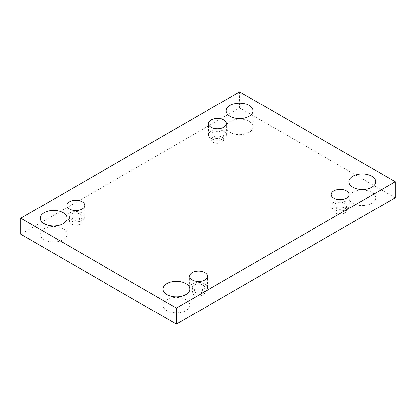 <?xml version="1.0" encoding="UTF-8"?>
<svg xmlns="http://www.w3.org/2000/svg" width="416" height="416" viewBox="0 0 416 416"><rect width="100%" height="100%" fill="white"/><g stroke="black" fill="none" stroke-linecap="round" stroke-linejoin="round"><path stroke-width="0.31" stroke-dasharray="2.08 1.56" d="M63.175 228.81A13.416 7.748 180 0 1 67.101 234.291A13.416 7.748 180 0 1 58.822 241.446A13.416 7.748 180 0 1 44.2 239.767A13.416 7.748 180 0 1 40.269 234.291A13.416 7.748 180 0 1 48.552 227.136A13.416 7.748 180 0 1 63.175 228.81M249.106 121.462A13.416 7.748 180 0 1 253.037 126.942A13.416 7.748 180 0 1 244.754 134.098A13.416 7.748 180 0 1 230.136 132.418A13.416 7.748 180 0 1 226.205 126.942A13.416 7.748 180 0 1 234.489 119.787A13.416 7.748 180 0 1 249.106 121.462M185.864 299.65A13.416 7.748 180 0 1 189.795 305.126A13.416 7.748 180 0 1 181.511 312.281A13.416 7.748 180 0 1 166.894 310.601A13.416 7.748 180 0 1 162.963 305.126A13.416 7.748 180 0 1 171.246 297.97A13.416 7.748 180 0 1 185.864 299.65M371.8 192.301A13.416 7.748 180 0 1 375.731 197.777A13.416 7.748 180 0 1 367.448 204.932A13.416 7.748 180 0 1 352.825 203.252A13.416 7.748 180 0 1 348.899 197.777A13.416 7.748 180 0 1 357.178 190.622A13.416 7.748 180 0 1 371.8 192.301M344.604 208A6.261 3.614 180 0 1 346.44 210.558A6.261 3.614 180 0 1 340.179 214.172A6.261 3.614 180 0 1 333.918 210.558A6.261 3.614 180 0 1 337.782 207.215A6.261 3.614 180 0 1 344.604 208M202.94 289.791A6.261 3.614 180 0 1 204.776 292.344A6.261 3.614 180 0 1 198.515 295.958A6.261 3.614 180 0 1 192.254 292.344A6.261 3.614 180 0 1 196.118 289.006A6.261 3.614 180 0 1 202.94 289.791M80.246 218.956A6.261 3.614 180 0 1 82.082 221.51A6.261 3.614 180 0 1 75.821 225.124A6.261 3.614 180 0 1 69.56 221.51A6.261 3.614 180 0 1 73.424 218.171A6.261 3.614 180 0 1 80.246 218.956M221.915 137.166A6.261 3.614 180 0 1 223.746 139.719A6.261 3.614 180 0 1 217.485 143.333A6.261 3.614 180 0 1 211.224 139.719A6.261 3.614 180 0 1 215.093 136.38A6.261 3.614 180 0 1 221.915 137.166M395.2 197.777L239.621 107.952L20.8 234.291M239.621 91.889L239.621 107.952M221.915 132.418A6.261 3.614 180 0 1 223.746 134.971A6.261 3.614 180 0 1 217.485 138.59A6.261 3.614 180 0 1 211.224 134.971A6.261 3.614 180 0 1 215.093 131.633A6.261 3.614 180 0 1 221.915 132.418M211.162 131.321A8.944 5.164 0 0 0 208.541 134.971A8.944 5.164 0 0 0 217.485 140.14A8.944 5.164 0 0 0 226.429 134.971A8.944 5.164 0 0 0 220.912 130.203A8.944 5.164 0 0 0 211.162 131.321M80.246 214.209A6.261 3.614 180 0 1 82.082 216.762A6.261 3.614 180 0 1 75.821 220.376A6.261 3.614 180 0 1 69.56 216.762A6.261 3.614 180 0 1 73.424 213.424A6.261 3.614 180 0 1 80.246 214.209M69.498 213.112A8.944 5.164 0 0 0 66.877 216.762A8.944 5.164 0 0 0 75.821 221.926A8.944 5.164 0 0 0 84.765 216.762A8.944 5.164 0 0 0 79.243 211.994A8.944 5.164 0 0 0 69.498 213.112M202.94 285.043A6.261 3.614 180 0 1 204.776 287.596A6.261 3.614 180 0 1 198.515 291.216A6.261 3.614 180 0 1 192.254 287.596A6.261 3.614 180 0 1 196.118 284.258A6.261 3.614 180 0 1 202.94 285.043M192.187 283.946A8.944 5.164 0 0 0 189.571 287.596A8.944 5.164 0 0 0 198.515 292.76A8.944 5.164 0 0 0 207.459 287.596A8.944 5.164 0 0 0 201.937 282.828A8.944 5.164 0 0 0 192.187 283.946M344.604 203.252A6.261 3.614 180 0 1 346.44 205.811A6.261 3.614 180 0 1 340.179 209.425A6.261 3.614 180 0 1 333.918 205.811A6.261 3.614 180 0 1 337.782 202.467A6.261 3.614 180 0 1 344.604 203.252M333.856 202.16A8.944 5.164 0 0 0 331.235 205.811A8.944 5.164 0 0 0 340.179 210.974A8.944 5.164 0 0 0 349.123 205.811A8.944 5.164 0 0 0 343.6 201.037A8.944 5.164 0 0 0 333.856 202.16M211.224 134.971L211.224 139.719M223.746 134.971L223.746 139.719M226.429 134.971L226.429 123.656M208.541 134.971L208.541 123.656M69.56 216.762L69.56 221.51M82.082 216.762L82.082 221.51M84.765 216.762L84.765 205.442M66.877 216.762L66.877 205.442M192.254 287.596L192.254 292.344M204.776 287.596L204.776 292.344M207.459 287.596L207.459 276.281M189.571 287.596L189.571 276.281M333.918 205.811L333.918 210.558M346.44 205.811L346.44 210.558M349.123 205.811L349.123 194.49M331.235 205.811L331.235 194.49M348.899 181.709L348.899 197.777M375.731 181.709L375.731 197.777M162.963 289.058L162.963 305.126M189.795 289.058L189.795 305.126M226.205 110.874L226.205 126.942M253.037 110.874L253.037 126.942M40.269 218.223L40.269 234.291M67.101 218.223L67.101 234.291"/><path stroke-width="0.62" d="M176.379 324.111L395.2 197.777L395.2 181.709L239.621 91.889L20.8 218.223L20.8 234.291L176.379 324.111L176.379 308.048L395.2 181.709M20.8 218.223L176.379 308.048M44.2 223.699A13.416 7.748 0 0 0 58.822 225.378A13.416 7.748 0 0 0 67.101 218.223A13.416 7.748 0 0 0 53.685 210.48A13.416 7.748 0 0 0 40.269 218.223A13.416 7.748 0 0 0 44.2 223.699M230.136 116.35A13.416 7.748 0 0 0 244.754 118.03A13.416 7.748 0 0 0 253.037 110.874A13.416 7.748 0 0 0 239.621 103.132A13.416 7.748 0 0 0 226.205 110.874A13.416 7.748 0 0 0 230.136 116.35M166.894 294.538A13.416 7.748 0 0 0 181.511 296.213A13.416 7.748 0 0 0 189.795 289.058A13.416 7.748 0 0 0 176.379 281.315A13.416 7.748 0 0 0 162.963 289.058A13.416 7.748 0 0 0 166.894 294.538M352.825 187.19A13.416 7.748 0 0 0 367.448 188.864A13.416 7.748 0 0 0 375.731 181.709A13.416 7.748 0 0 0 362.315 173.966A13.416 7.748 0 0 0 348.899 181.709A13.416 7.748 0 0 0 352.825 187.19M333.856 190.84A8.944 5.164 180 0 1 343.6 189.717A8.944 5.164 180 0 1 349.123 194.49A8.944 5.164 180 0 1 340.179 199.654A8.944 5.164 180 0 1 331.235 194.49A8.944 5.164 180 0 1 333.856 190.84M192.187 272.626A8.944 5.164 180 0 1 201.937 271.508A8.944 5.164 180 0 1 207.459 276.281A8.944 5.164 180 0 1 198.515 281.445A8.944 5.164 180 0 1 189.571 276.281A8.944 5.164 180 0 1 192.187 272.626M69.498 201.791A8.944 5.164 180 0 1 79.243 200.673A8.944 5.164 180 0 1 84.765 205.442A8.944 5.164 180 0 1 75.821 210.605A8.944 5.164 180 0 1 66.877 205.442A8.944 5.164 180 0 1 69.498 201.791M211.162 120.006A8.944 5.164 180 0 1 220.912 118.882A8.944 5.164 180 0 1 226.429 123.656A8.944 5.164 180 0 1 217.485 128.82A8.944 5.164 180 0 1 208.541 123.656A8.944 5.164 180 0 1 211.162 120.006"/></g></svg>
